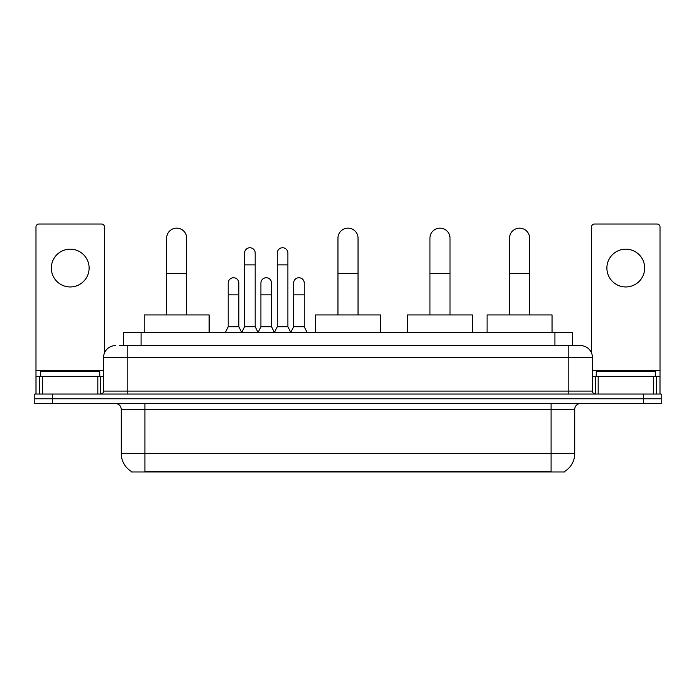 <?xml version="1.0" encoding="UTF-8"?>
<svg xmlns="http://www.w3.org/2000/svg" width="696" height="696" viewBox="0 0 696 696"><rect width="100%" height="100%" fill="white"/><g stroke="black" fill="none" stroke-linecap="round" stroke-linejoin="round"><path stroke-width="1.04" d="M119.521 345.642L127.194 345.642L119.521 345.642L123.366 345.642L123.366 332.653L572.634 332.653L572.634 345.642M564.673 471.401L564.673 471.984L131.326 471.984L131.326 471.401M131.501 471.505A20.663 20.663 0 0 1 121.295 453.679L144.907 453.679L144.907 471.505L551.093 471.505L551.093 453.679L574.705 453.679L574.705 409.396A5.907 5.907 0 0 1 580.612 403.497M121.295 453.679L121.295 409.396C120.939 405.811 118.972 403.845 115.388 403.497M564.5 471.505A20.663 20.663 0 0 0 574.705 453.679M52.513 394.049L661.2 394.049L661.2 398.773L34.8 398.773L34.8 403.497L52.513 403.497L52.513 398.773L34.8 398.773L34.8 394.049L52.513 394.049L52.513 398.773L661.2 398.773L661.2 403.497L52.513 403.497M115.388 345.642A11.806 11.806 0 0 0 103.582 357.448L103.582 391.1A2.949 2.949 0 0 1 100.624 394.049M580.612 345.642L568.806 345.642L580.612 345.642A11.806 11.806 0 0 1 592.418 357.448L592.418 391.1C592.592 392.892 593.575 393.875 595.376 394.049M592.418 357.448L127.194 357.448L127.194 345.642L568.806 345.642L568.806 391.1L592.418 391.1M99.746 376.336L99.746 371.612L40.707 371.612L40.707 376.336M70.226 249.168A18.896 18.896 0 0 0 51.33 268.064A18.896 18.896 0 0 0 70.226 286.952A18.896 18.896 0 0 0 89.114 268.064A18.896 18.896 0 0 0 70.226 249.168M97.823 394.049L97.823 376.336L42.621 376.336L42.621 394.049M104.47 352.959L104.47 226.974A2.949 2.949 0 0 0 101.512 224.016L38.932 224.016A2.949 2.949 0 0 0 35.983 226.974L35.983 376.336L42.621 376.336M97.823 376.336L103.582 376.336M35.983 394.049L35.983 376.336M655.293 376.336L655.293 371.612L596.255 371.612L596.255 376.336M166.631 314.94L166.631 238.189A10.04 10.04 0 0 1 176.671 228.149A10.04 10.04 0 0 1 186.711 238.189A10.04 10.04 0 0 0 176.671 228.149M186.711 314.94L186.711 238.189M209.139 332.653L209.139 314.94L144.202 314.94L144.202 332.653M337.96 314.94L337.96 238.189A10.04 10.04 0 0 1 348 228.149A10.04 10.04 0 0 1 358.04 238.189A10.04 10.04 0 0 0 348 228.149M358.04 314.94L358.04 238.189M380.468 332.653L380.468 314.94L315.532 314.94L315.532 332.653M429.945 314.94L429.945 238.189A10.04 10.04 0 0 1 439.985 228.149A10.04 10.04 0 0 1 450.016 238.189A10.04 10.04 0 0 0 439.985 228.149M450.016 314.94L450.016 238.189M472.453 332.653L472.453 314.94L407.508 314.94L407.508 332.653M509.533 314.94L509.533 238.189A10.04 10.04 0 0 1 519.564 228.149A10.04 10.04 0 0 1 529.604 238.189A10.04 10.04 0 0 0 519.564 228.149M529.604 314.94L529.604 238.189M552.041 332.653L552.041 314.94L487.096 314.94L487.096 332.653M241.616 332.653L244.566 326.746L255.188 326.746L258.146 332.653M255.188 326.746L255.188 253.066A5.316 5.316 0 0 0 249.881 247.75A5.316 5.316 0 0 1 250.212 247.759M244.566 326.746L244.566 264.871L255.188 264.871M244.566 264.871L244.566 253.066A5.316 5.316 0 0 1 249.881 247.75M274.32 332.653L277.269 326.746L287.9 326.746L290.85 332.653M287.9 326.746L287.9 253.066A5.316 5.316 0 0 0 282.585 247.75A5.316 5.316 0 0 1 282.915 247.759M277.269 326.746L277.269 264.871L287.9 264.871M277.269 264.871L277.269 253.066A5.316 5.316 0 0 1 282.585 247.75M225.26 332.653L228.21 326.746L238.841 326.746L241.703 332.47M238.841 326.746L238.841 283.055A5.316 5.316 0 0 0 233.856 277.756A5.316 5.316 0 0 1 238.841 283.055M228.21 326.746L228.21 294.869L238.841 294.869M228.21 294.869L228.21 283.055A5.316 5.316 0 0 1 233.856 277.756M258.051 332.47L260.922 326.746L271.544 326.746L274.407 332.47M271.544 326.746L271.544 283.055A5.316 5.316 0 0 0 266.568 277.756A5.316 5.316 0 0 1 271.544 283.055M260.922 326.746L260.922 294.869L271.544 294.869M260.922 294.869L260.922 283.055A5.316 5.316 0 0 1 266.568 277.756M290.763 332.47L293.625 326.746L304.256 326.746L307.206 332.653M304.256 326.746L304.256 283.055A5.316 5.316 0 0 0 299.271 277.756A5.316 5.316 0 0 1 304.256 283.055M293.625 326.746L293.625 294.869L304.256 294.869M293.625 294.869L293.625 283.055A5.316 5.316 0 0 1 299.271 277.756M625.774 249.168A18.896 18.896 0 0 0 606.886 268.064A18.896 18.896 0 0 0 625.774 286.952A18.896 18.896 0 0 0 644.67 268.064A18.896 18.896 0 0 0 625.774 249.168M653.379 394.049L653.379 376.336L598.177 376.336L598.177 394.049M660.017 394.049L660.017 376.336L660.017 394.049M653.379 376.336L660.017 376.336L660.017 226.974A2.949 2.949 0 0 0 657.067 224.016L594.488 224.016A2.949 2.949 0 0 0 591.53 226.974L591.53 352.959M592.418 376.336L598.177 376.336M548.735 471.984L548.735 471.401M147.265 471.984L147.265 471.401M141.079 345.642L141.079 332.653M554.921 345.642L554.921 332.653M551.093 403.497L551.093 409.396L121.295 409.396M574.705 409.396L551.093 409.396L551.093 453.679L144.907 453.679L144.907 403.497M643.487 403.497L643.487 394.049M127.194 394.049L127.194 357.448L103.582 357.448M103.582 391.1L568.806 391.1L568.806 394.049M103.582 370.437L35.983 370.437M100.729 376.336L100.729 394.049M36.027 376.336L36.027 394.049M39.715 394.049L39.715 376.336M166.631 273.615L186.711 273.615M337.96 273.615L358.04 273.615M429.945 273.615L450.016 273.615M509.533 273.615L529.604 273.615M660.017 370.437L592.418 370.437M659.973 394.049L659.973 376.336M656.284 376.336L656.284 394.049M595.271 394.049L595.271 376.336"/></g></svg>
